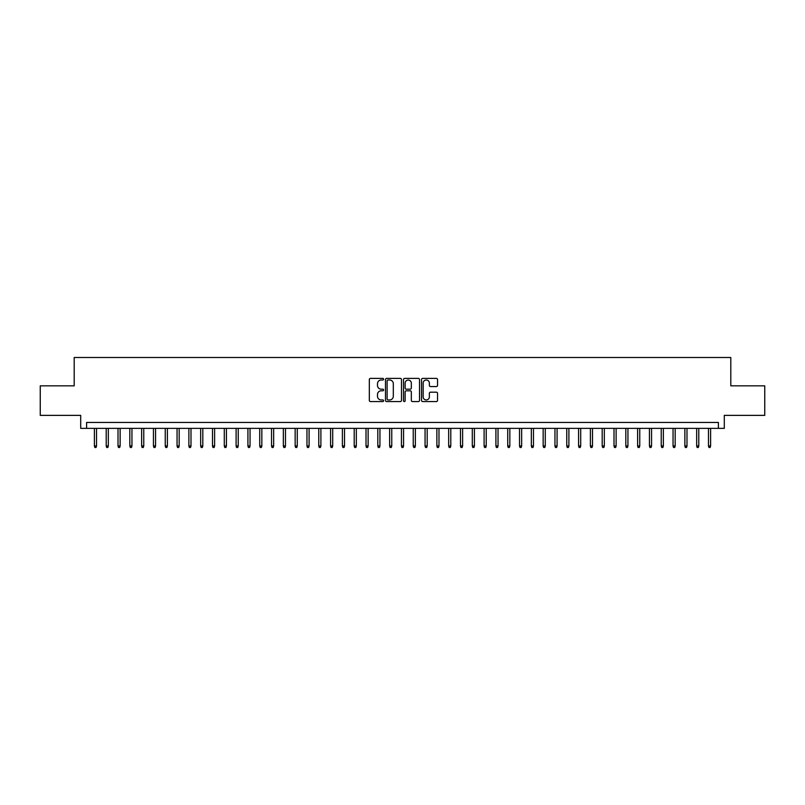 <?xml version="1.0" encoding="UTF-8"?>
<svg xmlns="http://www.w3.org/2000/svg" width="805" height="805" viewBox="0 0 805 805"><rect width="100%" height="100%" fill="white"/><g stroke="black" fill="none" stroke-linecap="round" stroke-linejoin="round"><path stroke-width="1.21" d="M383.603 379.205A0.815 0.815 0 0 0 382.798 378.39L370.481 378.39A1.157 1.157 0 0 0 369.324 379.547L369.324 400.417A1.157 1.157 0 0 0 370.481 401.574L382.798 401.574A0.815 0.815 0 0 0 383.603 400.759A0.815 0.815 0 0 0 382.798 399.954L381.198 399.954A3.713 3.713 0 0 1 377.495 396.241L377.495 394.5A3.713 3.713 0 0 1 381.198 390.797L382.798 390.797A0.815 0.815 0 0 0 383.603 389.982A0.815 0.815 0 0 0 382.798 389.167L381.198 389.167A3.713 3.713 0 0 1 377.495 385.464L377.495 383.723A3.713 3.713 0 0 1 381.198 380.01L382.798 380.01A0.815 0.815 0 0 0 383.603 379.205M436.38 386.561A1.157 1.157 0 0 0 437.538 385.404L437.538 379.547A1.157 1.157 0 0 0 436.38 378.39L422.695 378.39A1.157 1.157 0 0 0 421.538 379.547L421.538 400.417A1.157 1.157 0 0 0 422.695 401.574L436.38 401.574A1.157 1.157 0 0 0 437.538 400.417L437.538 393.343A1.157 1.157 0 0 0 436.38 392.186L430.524 392.186A1.157 1.157 0 0 0 429.367 393.343L429.367 396.855A3.099 3.099 0 0 1 426.268 399.954A3.099 3.099 0 0 1 423.158 396.855L423.158 383.11A3.099 3.099 0 0 1 426.268 380.01A3.099 3.099 0 0 1 429.367 383.11L429.367 385.404A1.157 1.157 0 0 0 430.524 386.561L436.38 386.561M718.402 428.361L724.299 428.361L724.299 415.37L764.75 415.37L764.75 385.847L730.799 385.847L730.799 357.511L74.201 357.511L74.201 385.847L40.25 385.847L40.25 415.37L80.701 415.37L80.701 428.361L718.402 428.361L718.402 422.454L86.598 422.454L86.598 428.361M401.484 379.547A1.157 1.157 0 0 0 400.327 378.39L386.652 378.39A1.157 1.157 0 0 0 385.484 379.547L385.484 400.417A1.157 1.157 0 0 0 386.652 401.574L400.327 401.574A1.157 1.157 0 0 0 401.484 400.417L401.484 379.547M404.674 378.39L418.348 378.39A1.157 1.157 0 0 1 419.516 379.547L419.516 400.417A1.157 1.157 0 0 1 418.348 401.574L412.502 401.574A1.157 1.157 0 0 1 411.335 400.417L411.335 391.954A1.157 1.157 0 0 0 410.178 390.797L406.294 390.797A1.157 1.157 0 0 0 405.136 391.954L405.136 400.759A0.815 0.815 0 0 1 404.321 401.574A0.815 0.815 0 0 1 403.516 400.759L403.516 379.547A1.157 1.157 0 0 1 404.674 378.39M387.919 380.01A0.815 0.815 0 0 0 387.114 380.825L387.114 399.139A0.815 0.815 0 0 0 387.919 399.954L389.6 399.954A3.713 3.713 0 0 0 393.313 396.241L393.313 383.723A3.713 3.713 0 0 0 389.6 380.01L387.919 380.01M411.335 383.17A3.099 3.099 0 0 0 408.236 380.071A3.099 3.099 0 0 0 405.136 383.17L405.136 388.01A1.157 1.157 0 0 0 406.294 389.167L410.178 389.167A1.157 1.157 0 0 0 411.335 388.01L411.335 383.17M96.52 445.96L96.047 447.489L94.869 447.489L94.396 445.96L96.52 445.96L96.52 428.361M94.396 445.96L94.396 428.361M108.333 445.96L107.86 447.489L106.673 447.489L106.21 445.96L108.333 445.96L108.333 428.361M106.21 445.96L106.21 428.361M120.136 445.96L119.663 447.489L118.486 447.489L118.013 445.96L120.136 445.96L120.136 428.361M118.013 445.96L118.013 428.361M131.95 445.96L131.477 447.489L130.299 447.489L129.826 445.96L131.95 445.96L131.95 428.361M129.826 445.96L129.826 428.361M143.763 445.96L143.29 447.489L142.103 447.489L141.63 445.96L143.763 445.96L143.763 428.361M141.63 445.96L141.63 428.361M155.566 445.96L155.093 447.489L153.916 447.489L153.443 445.96L155.566 445.96L155.566 428.361M153.443 445.96L153.443 428.361M167.38 445.96L166.907 447.489L165.719 447.489L165.246 445.96L167.38 445.96L167.38 428.361M165.246 445.96L165.246 428.361M179.183 445.96L178.71 447.489L177.533 447.489L177.06 445.96L179.183 445.96L179.183 428.361M177.06 445.96L177.06 428.361M190.996 445.96L190.523 447.489L189.346 447.489L188.873 445.96L190.996 445.96L190.996 428.361M188.873 445.96L188.873 428.361M202.81 445.96L202.337 447.489L201.149 447.489L200.676 445.96L202.81 445.96L202.81 428.361M200.676 445.96L200.676 428.361M214.613 445.96L214.14 447.489L212.963 447.489L212.49 445.96L214.613 445.96L214.613 428.361M212.49 445.96L212.49 428.361M226.426 445.96L225.953 447.489L224.766 447.489L224.293 445.96L226.426 445.96L226.426 428.361M224.293 445.96L224.293 428.361M238.23 445.96L237.757 447.489L236.579 447.489L236.107 445.96L238.23 445.96L238.23 428.361M236.107 445.96L236.107 428.361M250.043 445.96L249.57 447.489L248.393 447.489L247.92 445.96L250.043 445.96L250.043 428.361M247.92 445.96L247.92 428.361M261.846 445.96L261.384 447.489L260.196 447.489L259.723 445.96L261.846 445.96L261.846 428.361M259.723 445.96L259.723 428.361M273.66 445.96L273.187 447.489L272.01 447.489L271.537 445.96L273.66 445.96L273.66 428.361M271.537 445.96L271.537 428.361M285.473 445.96L285 447.489L283.813 447.489L283.34 445.96L285.473 445.96L285.473 428.361M283.34 445.96L283.34 428.361M297.276 445.96L296.803 447.489L295.626 447.489L295.153 445.96L297.276 445.96L297.276 428.361M295.153 445.96L295.153 428.361M309.09 445.96L308.617 447.489L307.44 447.489L306.967 445.96L309.09 445.96L309.09 428.361M306.967 445.96L306.967 428.361M320.893 445.96L320.43 447.489L319.243 447.489L318.77 445.96L320.893 445.96L320.893 428.361M318.77 445.96L318.77 428.361M332.707 445.96L332.234 447.489L331.056 447.489L330.583 445.96L332.707 445.96L332.707 428.361M330.583 445.96L330.583 428.361M344.52 445.96L344.047 447.489L342.86 447.489L342.387 445.96L344.52 445.96L344.52 428.361M342.387 445.96L342.387 428.361M356.323 445.96L355.85 447.489L354.673 447.489L354.2 445.96L356.323 445.96L356.323 428.361M354.2 445.96L354.2 428.361M368.137 445.96L367.664 447.489L366.486 447.489L366.013 445.96L368.137 445.96L368.137 428.361M366.013 445.96L366.013 428.361M379.94 445.96L379.467 447.489L378.29 447.489L377.817 445.96L379.94 445.96L379.94 428.361M377.817 445.96L377.817 428.361M391.753 445.96L391.28 447.489L390.103 447.489L389.63 445.96L391.753 445.96L391.753 428.361M389.63 445.96L389.63 428.361M403.567 445.96L403.094 447.489L401.906 447.489L401.433 445.96L403.567 445.96L403.567 428.361M401.433 445.96L401.433 428.361M415.37 445.96L414.897 447.489L413.72 447.489L413.247 445.96L415.37 445.96L415.37 428.361M413.247 445.96L413.247 428.361M427.183 445.96L426.71 447.489L425.533 447.489L425.06 445.96L427.183 445.96L427.183 428.361M425.06 445.96L425.06 428.361M438.987 445.96L438.514 447.489L437.336 447.489L436.863 445.96L438.987 445.96L438.987 428.361M436.863 445.96L436.863 428.361M450.8 445.96L450.327 447.489L449.15 447.489L448.677 445.96L450.8 445.96L450.8 428.361M448.677 445.96L448.677 428.361M462.613 445.96L462.14 447.489L460.953 447.489L460.48 445.96L462.613 445.96L462.613 428.361M460.48 445.96L460.48 428.361M474.417 445.96L473.944 447.489L472.766 447.489L472.294 445.96L474.417 445.96L474.417 428.361M472.294 445.96L472.294 428.361M486.23 445.96L485.757 447.489L484.57 447.489L484.107 445.96L486.23 445.96L486.23 428.361M484.107 445.96L484.107 428.361M498.033 445.96L497.56 447.489L496.383 447.489L495.91 445.96L498.033 445.96L498.033 428.361M495.91 445.96L495.91 428.361M509.847 445.96L509.374 447.489L508.197 447.489L507.724 445.96L509.847 445.96L509.847 428.361M507.724 445.96L507.724 428.361M521.66 445.96L521.187 447.489L520 447.489L519.527 445.96L521.66 445.96L521.66 428.361M519.527 445.96L519.527 428.361M533.463 445.96L532.99 447.489L531.813 447.489L531.34 445.96L533.463 445.96L533.463 428.361M531.34 445.96L531.34 428.361M545.277 445.96L544.804 447.489L543.617 447.489L543.154 445.96L545.277 445.96L545.277 428.361M543.154 445.96L543.154 428.361M557.08 445.96L556.607 447.489L555.43 447.489L554.957 445.96L557.08 445.96L557.08 428.361M554.957 445.96L554.957 428.361M568.894 445.96L568.421 447.489L567.243 447.489L566.77 445.96L568.894 445.96L568.894 428.361M566.77 445.96L566.77 428.361M580.707 445.96L580.234 447.489L579.047 447.489L578.574 445.96L580.707 445.96L580.707 428.361M578.574 445.96L578.574 428.361M592.51 445.96L592.037 447.489L590.86 447.489L590.387 445.96L592.51 445.96L592.51 428.361M590.387 445.96L590.387 428.361M604.324 445.96L603.851 447.489L602.663 447.489L602.19 445.96L604.324 445.96L604.324 428.361M602.19 445.96L602.19 428.361M616.127 445.96L615.654 447.489L614.477 447.489L614.004 445.96L616.127 445.96L616.127 428.361M614.004 445.96L614.004 428.361M627.94 445.96L627.467 447.489L626.29 447.489L625.817 445.96L627.94 445.96L627.94 428.361M625.817 445.96L625.817 428.361M639.754 445.96L639.281 447.489L638.093 447.489L637.62 445.96L639.754 445.96L639.754 428.361M637.62 445.96L637.62 428.361M651.557 445.96L651.084 447.489L649.907 447.489L649.434 445.96L651.557 445.96L651.557 428.361M649.434 445.96L649.434 428.361M663.37 445.96L662.897 447.489L661.71 447.489L661.237 445.96L663.37 445.96L663.37 428.361M661.237 445.96L661.237 428.361M675.174 445.96L674.701 447.489L673.523 447.489L673.05 445.96L675.174 445.96L675.174 428.361M673.05 445.96L673.05 428.361M686.987 445.96L686.514 447.489L685.337 447.489L684.864 445.96L686.987 445.96L686.987 428.361M684.864 445.96L684.864 428.361M698.79 445.96L698.327 447.489L697.14 447.489L696.667 445.96L698.79 445.96L698.79 428.361M696.667 445.96L696.667 428.361M710.604 445.96L710.131 447.489L708.953 447.489L708.481 445.96L710.604 445.96L710.604 428.361M708.481 445.96L708.481 428.361"/></g></svg>
